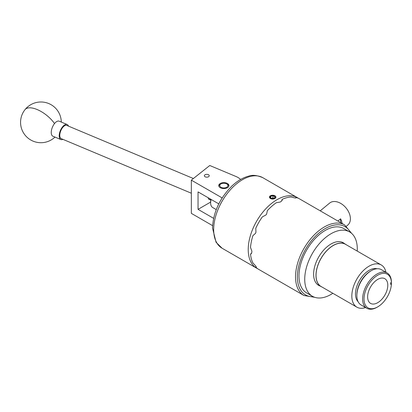 <?xml version="1.0" encoding="UTF-8"?>
<svg xmlns="http://www.w3.org/2000/svg" width="412" height="412" viewBox="0 0 412 412"><rect width="100%" height="100%" fill="white"/><g stroke="black" fill="none" stroke-linecap="round" stroke-linejoin="round"><path stroke-width="0.62" d="M208.523 174.755A2.436 1.406 0 0 0 205.866 174.451A2.436 1.406 0 0 0 204.367 175.749A2.436 1.406 0 0 0 205.078 176.743A2.436 1.406 0 0 0 207.73 177.052A2.436 1.406 0 0 0 209.234 175.749A2.436 1.406 0 0 0 208.523 174.755M227.465 183.51A5.109 2.951 0 0 0 221.893 182.866A5.109 2.951 0 0 0 218.741 185.596A5.109 2.951 0 0 0 220.235 187.681A5.109 2.951 0 0 0 225.807 188.32A5.109 2.951 0 0 0 228.959 185.596A5.109 2.951 0 0 0 227.465 183.51M212.592 225.652L191.338 213.359L191.338 180.147L222.166 197.92M240.593 179.472A16.289 9.404 0 0 0 236.261 176.614L209.77 165.506L191.338 180.147L209.77 165.506M218.787 203.873L198.043 191.899L198.043 209.353L213.612 218.339M210.614 202.096L198.043 209.353M209.456 198.486A5.392 2.59 112.8 0 0 210.846 199.29M210.846 199.501A6.108 2.93 -67.2 0 1 209.327 199.614A6.108 2.93 -67.2 0 1 208.168 197.745M193.115 178.417L66.77 125.418A7.169 3.44 112.8 0 0 63.994 126.175A7.169 3.44 112.8 0 0 60.049 133.107A7.169 3.44 112.8 0 0 61.223 138.638L191.338 193.218M62.933 139.359A8.147 3.909 -67.2 0 1 60.842 139.539L52.88 136.197A8.147 3.909 -67.2 0 1 51.485 134.389A8.147 3.909 -67.2 0 1 54.528 123.564A8.147 3.909 -67.2 0 1 59.179 121.174L67.146 124.517A8.147 3.909 -67.2 0 1 68.48 126.139M60.842 139.539A8.147 3.909 -67.2 0 1 59.452 137.726A8.147 3.909 -67.2 0 1 61.347 128.59A8.147 3.909 -67.2 0 1 67.146 124.517M227.898 185.853A4.074 2.354 0 0 0 226.729 183.932A4.074 2.354 0 0 0 220.971 183.932A4.074 2.354 0 0 0 219.802 185.333A4.074 2.354 0 0 0 223.402 187.929A4.074 2.354 0 0 0 227.898 185.853M218.803 186.049A5.093 2.941 180 0 1 220.25 184.349L220.971 183.932M226.729 183.932L227.45 184.349A5.093 2.941 180 0 1 228.897 186.049M344.638 243.739A24.602 14.204 120 0 0 343.309 242.781A24.602 14.204 120 0 0 324.352 249.373A24.602 14.204 120 0 0 313.614 274.129A24.602 14.204 120 0 0 318.708 285.392A24.602 14.204 120 0 0 320.201 286.067M357.219 251.078A37.162 21.455 120 0 0 357.281 248.915A37.162 21.455 120 0 0 349.587 231.905A37.162 21.455 120 0 0 320.953 241.859A37.162 21.455 120 0 0 304.731 279.259A37.162 21.455 120 0 0 312.425 296.269A37.162 21.455 120 0 0 332.85 293.293M349.587 231.905L343.829 228.583A37.162 21.455 120 0 0 315.19 238.538A37.162 21.455 120 0 0 298.973 275.932A37.162 21.455 120 0 0 306.667 292.942L312.425 296.269M271.323 198.26L272.971 197.873L273.898 198.29A2.034 1.174 0 0 0 271.879 198.131A2.034 1.174 0 0 0 271.4 198.29M271.204 198.213A2.354 1.36 0 0 0 272.327 198.486A2.354 1.36 0 0 0 274.31 198.1A2.354 1.36 0 0 0 274.505 197.971A2.354 1.36 0 0 0 274.825 196.627A2.354 1.36 0 0 0 272.971 195.793A2.354 1.36 0 0 0 270.792 196.308A2.354 1.36 0 0 0 270.468 197.652A2.354 1.36 0 0 0 270.983 198.1A2.354 1.36 0 0 0 271.204 198.213M270.076 195.983A3.26 1.88 0 0 0 269.664 196.38L269.767 196.251A3.275 1.89 0 0 1 270.061 195.988A3.275 1.89 0 0 1 271.117 195.479L269.371 197.194L270.334 198.584L272.25 199.006A3.26 1.88 0 0 0 275.221 198.296A3.26 1.88 0 0 0 274.649 195.654A3.26 1.88 0 0 0 270.076 195.983M272.018 199.145L274.181 198.821L275.54 198.033C276.364 195.988 274.886 195.139 271.117 195.479M377.706 279.413A14.255 8.23 120 0 0 368.395 291.974A14.255 8.23 120 0 0 370.579 303.397A14.255 8.23 120 0 0 377.706 302.691A14.255 8.23 120 0 0 387.023 290.13A14.255 8.23 120 0 0 384.834 278.708A14.255 8.23 120 0 0 377.706 279.413M321.968 287.01A24.437 14.111 -60 0 1 321.041 286.551A24.437 14.111 -60 0 1 317.297 266.971A24.437 14.111 -60 0 1 333.262 245.434A24.437 14.111 -60 0 1 345.477 244.223A24.437 14.111 -60 0 1 346.338 244.795M365.583 307.563A24.37 14.07 -60 0 1 356.885 307.167L321.103 286.51A24.37 14.07 -60 0 1 317.364 266.981A24.37 14.07 -60 0 1 333.287 245.506A24.37 14.07 -60 0 1 345.472 244.295L381.255 264.957A24.37 14.07 -60 0 1 385.946 272.291M356.885 307.167A24.37 14.07 -60 0 1 353.146 287.638A24.37 14.07 -60 0 1 369.07 266.162A24.37 14.07 -60 0 1 381.255 264.957M377.016 307.28L377.706 306.878L377.016 307.28A20.363 11.757 -60 0 1 366.834 308.289A20.363 11.757 -60 0 1 363.714 291.969A20.363 11.757 -60 0 1 377.016 274.026A20.363 11.757 -60 0 1 387.198 273.017A20.363 11.757 -60 0 1 391.4 281.551L391.4 282.349A19.385 11.191 120 0 0 377.706 275.221A19.385 11.191 120 0 0 364.002 298.963A19.385 11.191 120 0 0 377.706 306.878L377.706 306.878A19.385 11.191 120 0 0 391.4 283.945L391.4 283.147L390.71 282.745M358.09 301.656A19.225 11.098 -60 0 1 356.952 285.949A19.225 11.098 -60 0 1 369.07 270.365A19.225 11.098 -60 0 1 377.083 268.758M356.859 295.641L356.859 294.843A19.385 11.191 -60 0 1 370.563 271.096L371.258 270.699A20.363 11.757 120 0 0 356.859 295.641A20.363 11.757 120 0 0 361.077 304.962L366.834 308.289M387.198 273.017L381.44 269.69A20.363 11.757 120 0 0 371.258 270.699L370.563 271.096A19.385 11.191 -60 0 1 370.568 271.096M256.279 267.125L255.79 267.079L255.94 266.348A40.726 23.515 -60 0 1 255.517 265.745L252.911 262.98A40.726 23.515 120 0 1 250.511 254.029L251.155 253.874L251.871 252.139A40.726 23.515 -60 0 1 251.866 251.65A40.726 23.515 -60 0 1 251.871 251.16L250.511 247.375A40.726 23.515 120 0 1 252.911 235.654L255.517 233.341A40.726 23.515 -60 0 1 255.94 232.25L255.79 228.233A40.726 23.515 120 0 1 262.346 216.877L265.9 214.997A40.726 23.515 -60 0 1 266.631 214.085L267.337 210.671A40.726 23.515 120 0 1 276.287 202.735L280.242 202.014A40.726 23.515 -60 0 1 281.087 201.53L282.235 200.041L282.05 199.408A40.726 23.515 120 0 1 291.001 197.008L294.698 197.884A40.726 23.515 -60 0 1 295.43 197.945L295.991 197.456L296.274 197.858M256.14 266.646L255.79 267.079A40.726 23.515 120 0 0 258.803 269.433L303.963 295.502A40.726 23.515 -60 0 1 295.528 276.859A40.726 23.515 -60 0 1 313.305 235.87A40.726 23.515 -60 0 1 344.69 224.957L299.534 198.888A40.726 23.515 120 0 0 295.991 197.456L295.79 197.976M346.456 226.162L347.79 225.06A14.255 9.533 -129.5 0 0 349.268 213.318A14.255 9.533 -129.5 0 0 338.726 202.421A14.255 9.533 -129.5 0 0 329.657 203.065L320.227 210.836M257.763 268.763A40.726 23.515 -60 0 1 256.661 268.191A40.726 23.515 -60 0 1 248.225 249.548A40.726 23.515 -60 0 1 266.003 208.56A40.726 23.515 -60 0 1 297.392 197.652A40.726 23.515 -60 0 1 298.432 198.316M269.546 196.915L269.381 197.333M337.907 221.043L340.606 218.818A14.255 9.533 50.5 0 1 342.104 223.469M340.606 222.598L340.606 218.818M282.05 200.675L282.05 199.408M250.511 254.029L251.608 253.395M391.4 283.945L390.658 284.373L390.658 282.776L391.4 282.349M211.145 199.46A10.182 5.876 120 0 0 210.614 202.895A10.182 5.876 120 0 0 212.721 207.555L216.254 209.595M210.614 202.895L210.614 201.561A8.554 4.939 -60 0 1 210.893 199.315M269.572 197.26L271.168 198.702L269.566 197.075L269.664 196.38M269.561 197.363L269.566 197.075M272.25 199.006L271.168 198.702M274.505 197.971L274.825 196.627L272.971 195.793L270.792 196.308L270.468 197.652L271.4 198.327M274.825 198.558L274.825 196.627M272.971 197.873L272.971 195.793M270.792 197.94L270.792 196.308M61.29 122.06A20.363 20.363 0 0 0 25.008 109.654A20.363 9.085 38.6 0 1 38.455 110.122A20.363 9.085 38.6 0 1 54.528 123.564M262.83 177.696A40.726 23.515 120 0 0 231.446 188.608A40.726 23.515 120 0 0 213.668 229.597A40.726 23.515 120 0 0 222.104 248.24L216.058 242.256L212.52 228.001C213.231 212.371 219.668 198.399 231.832 186.09C237.219 180.992 242.807 177.68 248.606 176.156C252.335 174.719 257.073 175.234 262.83 177.696L297.392 197.652M350.452 232.45A39.423 22.763 120 0 0 319.14 232.878A39.423 22.763 120 0 0 297.371 276.859A39.423 22.763 120 0 0 313.331 296.743M25.008 109.654A20.363 20.363 0 0 0 33.053 141.131A20.363 20.363 0 0 0 54.992 137.083M345.477 244.223L341.811 242.107M351.647 233.393L344.69 224.957M256.661 268.191L222.104 248.24M314.742 297.309L303.963 295.502M321.041 286.551L317.374 284.434"/></g></svg>
